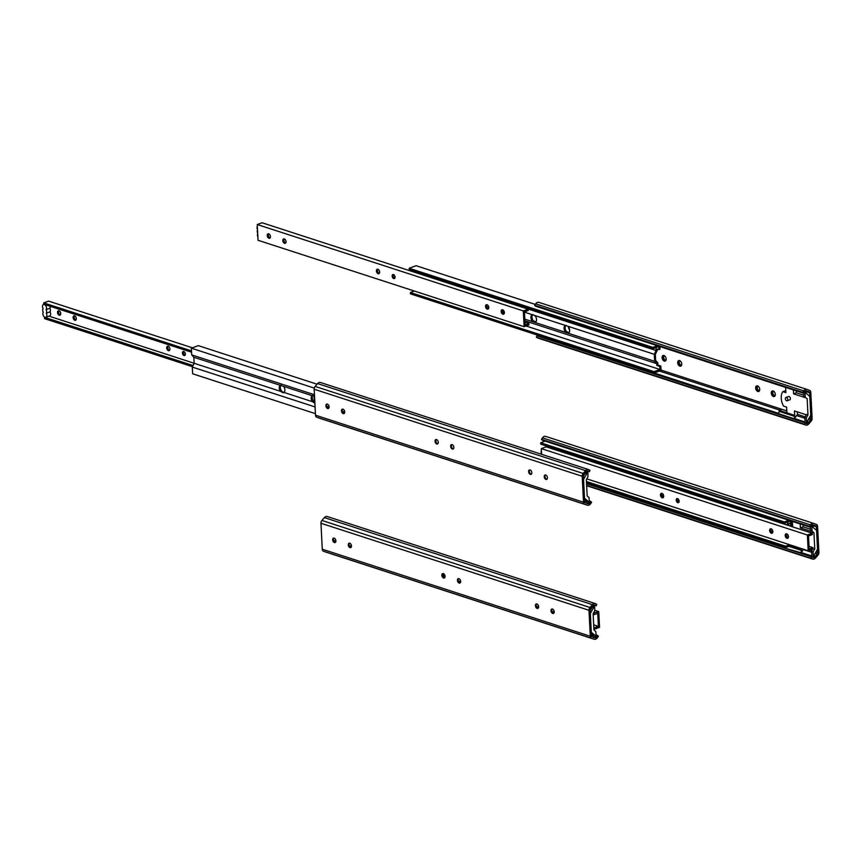 <?xml version="1.0" encoding="UTF-8"?>
<svg xmlns="http://www.w3.org/2000/svg" width="862" height="862" viewBox="0 0 862 862"><rect width="100%" height="100%" fill="white"/><g stroke="black" fill="none" stroke-linecap="round" stroke-linejoin="round"><path stroke-width="1.29" d="M810.248 527.221L809.504 526.326L810.495 524.904A3.998 2.78 -72 0 1 813.663 523.417A3.998 2.78 -72 0 1 813.717 523.439L816.379 524.398A2.974 2.069 -72 0 1 817.585 526.413L818.9 552.37A2.974 2.069 -72 0 1 817.941 555.182L815.474 558.016A3.998 2.78 -72 0 1 812.618 559.104A3.998 2.78 -72 0 1 812.219 558.932L811.12 558.274L811.756 556.874L812.855 557.531A2.457 1.713 108 0 0 813.092 557.639A2.457 1.713 108 0 0 814.849 556.971L817.305 554.137A1.433 0.991 108 0 0 817.769 552.779L816.454 526.822A1.433 0.991 108 0 0 815.872 525.852L813.222 524.893A2.457 1.713 108 0 0 813.189 524.883A2.457 1.713 108 0 0 811.239 525.798L810.248 527.221L542.23 440.18L541.487 439.286L809.504 526.326M541.487 439.286L542.478 437.864A3.998 2.78 -72 0 1 545.646 436.377A3.998 2.78 -72 0 1 545.7 436.398L813.599 523.396M586.623 485.371L811.12 558.274M586.537 483.733L811.756 556.874M803.061 524.883L803.158 526.865L810.495 529.246M789.495 525.842A11.852 7.456 69.8 0 1 789.614 525.669L792.566 524.71M813.038 548.975L808.19 550.764L807.392 535.011L541.314 448.606L546.174 446.828L812.241 533.233L812.316 534.569L808.502 535.97L809.17 549.04L812.974 547.639L811.616 551.454L811.896 556.96M814.762 548.954L813.943 532.684L812.026 531.024L811.735 525.335A2.381 1.659 -72 0 1 812.877 524.893L813.006 527.339L816.583 530.432L817.542 549.213L814.396 554.772L814.515 557.218A2.381 1.659 -72 0 1 813.372 557.617L813.082 551.928L814.762 548.954L813.038 548.943M813.372 557.617L812.575 557.369M813.082 551.928L811.616 551.454M813.943 532.684L812.478 532.21L810.56 530.55L812.026 531.024M800.195 523.956L800.399 527.878L811.735 531.563M789.614 525.669L792.663 526.65L792.404 521.424M801.444 548.566L801.488 549.406L793.686 546.874L793.643 546.034M810.377 527.027L810.56 530.55M801.488 549.406L801.541 550.462A1.67 1.164 -72 0 1 799.527 552.337L799.257 552.811M800.356 553.178A2.381 1.659 108 0 0 801.466 552.305L803.621 549.277M803.158 526.865L800.399 527.878M799.527 552.337L783.655 547.747M793.686 546.874L790.379 545.797M663.611 495.499A4.105 2.586 69.8 0 1 662.803 493.926M787.556 525.217L787.556 523.245L791.521 523.805L791.381 521.09M788.633 523.59L788.525 525.529M788.073 537.931L786.478 536.175M787.146 534.084L788.418 536.326M546.831 447.033L787.642 525.033M770.8 530.852L772.848 531.52M661.639 495.402L663.686 496.07M677.392 500.51L679.137 501.081M791.564 545.366L785.659 547.532L785.584 546.185L789.592 544.719M586.494 482.849L785.659 547.532M586.429 481.513L785.584 546.185M790.476 524.193L790.325 521.111L784.431 523.266L784.355 521.93L788.87 520.271M546.917 446.861L546.874 446.128M784.355 521.93L540.7 442.799L540.776 444.145L784.431 523.266M540.7 442.799L545.215 441.15M786.952 538.297A2.36 1.487 69.8 0 1 785.293 536.078A2.36 1.487 69.8 0 1 786.025 533.869A2.36 1.487 69.8 0 1 788.234 535.571A2.36 1.487 69.8 0 1 787.652 538.297A2.36 1.487 69.8 0 1 786.952 538.297M786.607 533.837A2.36 1.487 -110.2 0 0 786.456 536.132A2.36 1.487 -110.2 0 0 787.997 537.91A2.36 1.487 -110.2 0 0 788.116 537.942M568.101 462.916A2.36 1.487 69.8 0 1 568.726 463.12M677.78 502.643A2.144 1.347 69.8 0 1 676.282 500.628A2.144 1.347 69.8 0 1 676.939 498.624A2.144 1.347 69.8 0 1 678.944 500.165A2.144 1.347 69.8 0 1 678.416 502.643A2.144 1.347 69.8 0 1 677.78 502.643M677.532 498.602A2.144 1.347 -110.2 0 0 677.446 500.682A2.144 1.347 -110.2 0 0 678.825 502.255A2.144 1.347 -110.2 0 0 678.868 502.277M552.499 457.851A2.36 1.487 69.8 0 1 553.135 458.056M771.016 528.772A2.36 1.487 -110.2 0 0 770.865 531.067A2.36 1.487 -110.2 0 0 772.395 532.845A2.36 1.487 -110.2 0 0 772.514 532.878M771.35 533.233A2.36 1.487 69.8 0 1 769.701 531.014A2.36 1.487 69.8 0 1 770.434 528.805A2.36 1.487 69.8 0 1 772.632 530.507A2.36 1.487 69.8 0 1 772.05 533.233A2.36 1.487 69.8 0 1 771.35 533.233M661.854 493.323A2.36 1.487 -110.2 0 0 661.704 495.618A2.36 1.487 -110.2 0 0 663.244 497.396A2.36 1.487 -110.2 0 0 663.363 497.428M662.199 497.783A2.36 1.487 69.8 0 1 660.54 495.564A2.36 1.487 69.8 0 1 661.273 493.355A2.36 1.487 69.8 0 1 663.481 495.057A2.36 1.487 69.8 0 1 662.9 497.783A2.36 1.487 69.8 0 1 662.199 497.783M541.584 453.746A2.931 1.843 69.8 0 1 541.411 450.514M809.03 546.357L812.974 547.639M586.796 478.863L808.19 550.764M541.314 448.606L541.605 454.306M807.392 535.011L812.241 533.233M786.661 400.798A1.767 1.11 69.8 0 1 785.422 399.138A1.767 1.11 69.8 0 1 785.972 397.479A1.767 1.11 69.8 0 1 787.631 398.761A1.767 1.11 69.8 0 1 787.189 400.808A1.767 1.11 69.8 0 1 786.661 400.798M785.972 397.479L788.579 396.531A1.767 1.11 69.8 0 1 790.238 397.802A1.767 1.11 69.8 0 1 789.797 399.849L787.189 400.808M661.035 370.057L786.801 410.905M781.866 409.299L779.097 410.312L779.162 411.368A1.67 1.164 -72 0 1 777.761 413.448M806.315 414.794L794.473 410.937L794.699 415.376L779.097 410.312M794.699 415.376L794.753 416.432A1.67 1.164 -72 0 1 792.738 418.307L777.147 413.243L776.867 413.728M793.568 419.147A2.381 1.659 108 0 0 794.678 418.285L797.458 414.363L805.151 416.863M786.898 412.844L786.607 407.101L783.558 406.11A11.852 7.456 69.8 0 1 782.825 391.639L785.875 392.63L785.605 387.394M785.778 390.68L782.825 391.639M793.406 389.926L793.6 393.848L804.946 397.533M796.272 390.852L796.369 392.835L793.6 393.848M796.369 392.835L803.707 395.216M797.339 411.874L797.458 414.363M803.772 396.531L807.144 398.653L803.772 396.531L803.589 392.997M805.237 397.005L804.946 391.305A2.381 1.659 -72 0 1 806.089 390.874L806.218 393.32L809.795 396.401L810.754 415.182L807.608 420.742L807.726 423.188A2.381 1.659 -72 0 1 806.584 423.598L805.787 423.339M806.584 423.598L806.293 417.898L807.974 414.924L806.509 414.45L804.828 417.423L805.108 422.93M807.974 414.924L807.144 398.653M806.293 417.898L804.828 417.423M569.642 329.952A2.963 1.864 69.8 0 1 568.543 327.032M664.268 361.081A2.963 1.864 69.8 0 1 662.135 356.997A2.963 1.864 69.8 0 1 664.947 356.135A2.963 1.864 69.8 0 1 666.154 359.411A2.963 1.864 69.8 0 1 664.268 361.081M773.429 396.531A2.963 1.864 69.8 0 1 771.296 392.447A2.963 1.864 69.8 0 1 774.108 391.585A2.963 1.864 69.8 0 1 775.304 394.861A2.963 1.864 69.8 0 1 773.429 396.531M757.838 391.467A2.963 1.864 69.8 0 1 755.694 387.383A2.963 1.864 69.8 0 1 758.506 386.521A2.963 1.864 69.8 0 1 759.713 389.796A2.963 1.864 69.8 0 1 757.838 391.467M679.87 366.145A2.963 1.864 69.8 0 1 677.726 362.062A2.963 1.864 69.8 0 1 680.538 361.2A2.963 1.864 69.8 0 1 681.745 364.475A2.963 1.864 69.8 0 1 679.87 366.145M810.98 418.749L809.666 392.792A1.433 0.991 108 0 0 809.084 391.822L806.433 390.863A2.457 1.713 108 0 0 806.401 390.852A2.457 1.713 108 0 0 804.451 391.768L803.459 393.191L802.716 392.296L803.707 390.874A3.998 2.78 -72 0 1 806.875 389.387A3.998 2.78 -72 0 1 806.929 389.408L809.59 390.367A2.974 2.069 -72 0 1 810.797 392.382L812.112 418.339A2.974 2.069 -72 0 1 811.142 421.152L808.685 423.985A3.998 2.78 -72 0 1 805.83 425.074A3.998 2.78 -72 0 1 805.431 424.901L804.332 424.244L804.968 422.843L806.067 423.501A2.457 1.713 108 0 0 806.304 423.608A2.457 1.713 108 0 0 808.06 422.94L810.517 420.106A1.433 0.991 108 0 0 810.98 418.749L809.084 418.135M803.459 393.191L535.442 306.15L534.688 305.256L535.69 303.833A3.998 2.78 -72 0 1 538.847 302.346A3.998 2.78 -72 0 1 538.912 302.368L806.81 389.365M805.83 425.074L537.802 338.033A3.998 2.78 -72 0 1 537.414 337.861L536.315 337.204L536.94 335.803L804.968 422.843M539.17 336.536A2.457 1.713 108 0 0 540.011 335.932M536.315 337.204L804.332 424.244M664.128 355.866A2.36 1.487 -110.2 0 0 663.794 358.161A2.36 1.487 -110.2 0 0 665.367 360.1A2.36 1.487 -110.2 0 0 665.701 360.154M773.289 391.316A2.36 1.487 -110.2 0 0 772.945 393.611A2.36 1.487 -110.2 0 0 774.529 395.539A2.36 1.487 -110.2 0 0 774.863 395.604M757.698 386.251A2.36 1.487 -110.2 0 0 757.353 388.546A2.36 1.487 -110.2 0 0 758.937 390.486A2.36 1.487 -110.2 0 0 759.271 390.54M679.719 360.93A2.36 1.487 -110.2 0 0 679.385 363.225A2.36 1.487 -110.2 0 0 680.969 365.165A2.36 1.487 -110.2 0 0 681.303 365.219M534.688 305.256L802.716 392.296M680.689 361.361A2.36 1.487 -110.2 0 0 679.353 360.984A2.36 1.487 -110.2 0 0 678.631 363.193A2.36 1.487 -110.2 0 0 680.28 365.413A2.36 1.487 -110.2 0 0 680.98 365.413A2.36 1.487 -110.2 0 0 681.756 364.27M758.657 386.682A2.36 1.487 -110.2 0 0 757.332 386.305A2.36 1.487 -110.2 0 0 756.599 388.514A2.36 1.487 -110.2 0 0 758.248 390.734A2.36 1.487 -110.2 0 0 758.948 390.734A2.36 1.487 -110.2 0 0 759.724 389.592M774.248 391.747A2.36 1.487 -110.2 0 0 772.923 391.37A2.36 1.487 -110.2 0 0 772.19 393.578A2.36 1.487 -110.2 0 0 773.85 395.798A2.36 1.487 -110.2 0 0 774.55 395.798A2.36 1.487 -110.2 0 0 775.315 394.656M665.087 356.297A2.36 1.487 -110.2 0 0 663.762 355.92A2.36 1.487 -110.2 0 0 663.04 358.129A2.36 1.487 -110.2 0 0 664.688 360.348A2.36 1.487 -110.2 0 0 665.389 360.348A2.36 1.487 -110.2 0 0 666.164 359.206M502.88 314.221A2.36 1.487 69.8 0 1 501.221 312.001A2.36 1.487 69.8 0 1 501.953 309.792A2.36 1.487 69.8 0 1 504.162 311.494A2.36 1.487 69.8 0 1 503.58 314.221A2.36 1.487 69.8 0 1 502.88 314.221M502.535 309.76A2.36 1.487 -110.2 0 0 502.384 312.055A2.36 1.487 -110.2 0 0 503.925 313.833A2.36 1.487 -110.2 0 0 504.044 313.865M284.223 238.86A2.36 1.487 -110.2 0 0 284.072 241.155A2.36 1.487 -110.2 0 0 285.602 242.933A2.36 1.487 -110.2 0 0 285.721 242.965M284.557 243.321A2.36 1.487 69.8 0 1 282.908 241.101A2.36 1.487 69.8 0 1 283.641 238.893A2.36 1.487 69.8 0 1 285.839 240.595A2.36 1.487 69.8 0 1 285.257 243.321A2.36 1.487 69.8 0 1 284.557 243.321M393.46 274.536A2.144 1.347 -110.2 0 0 393.374 276.605A2.144 1.347 -110.2 0 0 394.753 278.189A2.144 1.347 -110.2 0 0 394.807 278.2M393.708 278.566A2.144 1.347 69.8 0 1 392.21 276.551A2.144 1.347 69.8 0 1 392.867 274.547A2.144 1.347 69.8 0 1 394.871 276.099A2.144 1.347 69.8 0 1 394.343 278.566A2.144 1.347 69.8 0 1 393.708 278.566M268.621 233.796A2.36 1.487 -110.2 0 0 268.481 236.091A2.36 1.487 -110.2 0 0 270.011 237.869A2.36 1.487 -110.2 0 0 270.129 237.901M268.966 238.257A2.36 1.487 69.8 0 1 267.317 236.037A2.36 1.487 69.8 0 1 268.039 233.828A2.36 1.487 69.8 0 1 270.248 235.531A2.36 1.487 69.8 0 1 269.666 238.257A2.36 1.487 69.8 0 1 268.966 238.257M487.289 309.156A2.36 1.487 69.8 0 1 485.629 306.937A2.36 1.487 69.8 0 1 486.362 304.728A2.36 1.487 69.8 0 1 488.56 306.43A2.36 1.487 69.8 0 1 487.989 309.156A2.36 1.487 69.8 0 1 487.289 309.156M486.944 304.695A2.36 1.487 -110.2 0 0 486.793 306.991A2.36 1.487 -110.2 0 0 488.323 308.768A2.36 1.487 -110.2 0 0 488.452 308.801M377.782 269.246A2.36 1.487 -110.2 0 0 377.631 271.541A2.36 1.487 -110.2 0 0 379.172 273.319A2.36 1.487 -110.2 0 0 379.291 273.351M378.127 273.707A2.36 1.487 69.8 0 1 376.478 271.487A2.36 1.487 69.8 0 1 377.2 269.278A2.36 1.487 69.8 0 1 379.409 270.98A2.36 1.487 69.8 0 1 378.827 273.707A2.36 1.487 69.8 0 1 378.127 273.707M257.695 233.257A2.909 1.832 69.8 0 1 257.533 230.089M257.512 229.669A2.931 1.843 69.8 0 1 257.35 226.437M257.878 236.899A2.931 1.843 69.8 0 1 257.716 233.677M528.169 309.156L528.244 310.492L524.43 311.893L525.098 324.963L528.902 323.562L528.966 324.909L524.118 326.687L523.32 310.934L528.169 309.156L262.102 222.752L257.253 224.529L523.32 310.934M524.958 322.28L528.902 323.562M257.253 224.529L258.05 240.282L524.118 326.687M415.29 272.5L656.101 350.5L656.014 348.701L658.934 349.649L658.783 346.567L652.89 348.733L409.234 269.601L409.159 268.265L416.098 265.711L535.28 304.415M657.092 349.045L657.167 350.597L655.346 354.401L655.648 360.435L657.792 362.794L657.911 365.068L660.831 366.016L661.057 370.445L654.118 372.987L410.463 293.867L410.387 292.52L414.396 291.054M415.376 272.317L415.333 271.584M658.934 349.649L659.98 349.272L659.839 346.546M652.89 348.733L652.814 347.386L657.329 345.737M409.159 268.265L652.814 347.386M486.728 306.775L488.776 307.443M504.108 311.365A4.105 2.586 69.8 0 1 503.225 312.087A4.105 2.586 69.8 0 1 503.16 312.109L502.384 312.044M524.883 320.826L656.769 363.656L654.635 361.297L654.28 354.304L656.101 350.5M568.209 333.238L565.86 332.473A4.105 2.586 69.8 0 1 564.06 328.497A4.105 2.586 69.8 0 1 565.45 325.502A4.105 2.586 69.8 0 1 565.504 325.48L567.864 326.245A4.105 2.586 69.8 0 1 569.663 330.221A4.105 2.586 69.8 0 1 568.273 333.217A4.105 2.586 69.8 0 1 568.209 333.238L654.635 361.297M535.076 322.474L532.727 321.709A4.105 2.586 69.8 0 1 530.927 317.733A4.105 2.586 69.8 0 1 532.307 314.738A4.105 2.586 69.8 0 1 532.371 314.716L534.72 315.481A4.105 2.586 69.8 0 1 536.52 319.457A4.105 2.586 69.8 0 1 535.14 322.453A4.105 2.586 69.8 0 1 535.076 322.474L565.86 332.473M503.16 312.109L504.378 312.507M524.796 319.134L532.727 321.709M410.387 292.52L654.042 371.651L659.947 369.486L659.786 366.404L656.866 365.456L656.769 363.656M526.014 325.987L659.947 369.486M654.118 372.987L654.042 371.651M566.075 325.351L566.011 325.394A4.105 2.586 -110.2 0 0 566.312 331.428L568.985 332.721M532.942 314.587L532.867 314.63A4.105 2.586 -110.2 0 0 533.179 320.664L535.841 321.968M660.831 366.016L659.786 366.404M534.72 315.481L565.504 325.48M524.441 312.141L532.371 314.716M567.864 326.245L654.28 354.304M502.201 310.87L503.925 311.602M656.866 365.456L657.911 365.068M443.564 578.014A2.36 1.487 -110.2 0 0 444.264 578.014A2.36 1.487 -110.2 0 0 444.986 575.805A2.36 1.487 -110.2 0 0 443.337 573.586A2.36 1.487 -110.2 0 0 442.637 573.586A2.36 1.487 -110.2 0 0 441.904 575.794A2.36 1.487 -110.2 0 0 443.564 578.014M443.003 573.532A2.36 1.487 -110.2 0 0 442.529 574.663A2.36 1.487 -110.2 0 0 443.488 577.26A2.36 1.487 -110.2 0 0 444.242 577.755A2.36 1.487 -110.2 0 0 444.577 577.82M443.618 577.389A2.963 1.864 69.8 0 1 442.551 574.48M350.058 547.004A2.963 1.864 69.8 0 1 348.981 544.094M349.444 543.146A2.36 1.487 -110.2 0 0 348.959 544.278A2.36 1.487 -110.2 0 0 349.918 546.874A2.36 1.487 -110.2 0 0 350.683 547.37A2.36 1.487 -110.2 0 0 351.017 547.435M349.994 547.629A2.36 1.487 -110.2 0 0 350.694 547.629A2.36 1.487 -110.2 0 0 351.427 545.42A2.36 1.487 -110.2 0 0 349.778 543.2A2.36 1.487 -110.2 0 0 349.067 543.2A2.36 1.487 -110.2 0 0 348.345 545.409A2.36 1.487 -110.2 0 0 349.994 547.629M552.779 612.839A2.963 1.864 69.8 0 1 551.712 609.93M552.165 608.981A2.36 1.487 -110.2 0 0 551.691 610.113A2.36 1.487 -110.2 0 0 552.639 612.71A2.36 1.487 -110.2 0 0 553.404 613.205A2.36 1.487 -110.2 0 0 553.738 613.27M552.714 613.464A2.36 1.487 -110.2 0 0 553.415 613.464A2.36 1.487 -110.2 0 0 554.147 611.255A2.36 1.487 -110.2 0 0 552.499 609.035A2.36 1.487 -110.2 0 0 551.799 609.035A2.36 1.487 -110.2 0 0 551.066 611.244A2.36 1.487 -110.2 0 0 552.714 613.464M537.177 607.775A2.963 1.864 69.8 0 1 536.11 604.865M536.563 603.917A2.36 1.487 -110.2 0 0 536.089 605.049A2.36 1.487 -110.2 0 0 537.048 607.645A2.36 1.487 -110.2 0 0 537.813 608.141A2.36 1.487 -110.2 0 0 538.147 608.206M537.123 608.4A2.36 1.487 -110.2 0 0 537.823 608.4A2.36 1.487 -110.2 0 0 538.556 606.191A2.36 1.487 -110.2 0 0 536.897 603.971A2.36 1.487 -110.2 0 0 536.196 603.971A2.36 1.487 -110.2 0 0 535.474 606.18A2.36 1.487 -110.2 0 0 537.123 608.4M334.456 541.939A2.963 1.864 69.8 0 1 333.389 539.03M333.842 538.082A2.36 1.487 -110.2 0 0 333.368 539.213A2.36 1.487 -110.2 0 0 334.327 541.81A2.36 1.487 -110.2 0 0 335.081 542.317A2.36 1.487 -110.2 0 0 335.415 542.37M334.402 542.564A2.36 1.487 -110.2 0 0 335.102 542.564A2.36 1.487 -110.2 0 0 335.835 540.355A2.36 1.487 -110.2 0 0 334.176 538.136A2.36 1.487 -110.2 0 0 333.475 538.136A2.36 1.487 -110.2 0 0 332.754 540.345A2.36 1.487 -110.2 0 0 334.402 542.564M459.209 582.453A2.963 1.864 69.8 0 1 458.142 579.544M458.595 578.596A2.36 1.487 -110.2 0 0 458.121 579.727A2.36 1.487 -110.2 0 0 459.08 582.324A2.36 1.487 -110.2 0 0 459.834 582.82A2.36 1.487 -110.2 0 0 460.168 582.884M459.155 583.078A2.36 1.487 -110.2 0 0 459.855 583.078A2.36 1.487 -110.2 0 0 460.588 580.869A2.36 1.487 -110.2 0 0 458.929 578.65A2.36 1.487 -110.2 0 0 458.228 578.65A2.36 1.487 -110.2 0 0 457.506 580.859A2.36 1.487 -110.2 0 0 459.155 583.078M596.138 605.792L596.763 604.391L595.664 603.734A3.998 2.78 108 0 0 595.265 603.562A3.998 2.78 108 0 0 592.409 604.65L589.953 607.484A2.974 2.069 108 0 0 588.983 610.296L590.298 636.253A2.974 2.069 108 0 0 591.504 638.268L594.166 639.227A3.998 2.78 108 0 0 594.22 639.248A3.998 2.78 108 0 0 597.388 637.761L598.379 636.339L597.635 635.445L596.644 636.867A2.457 1.713 -72 0 1 594.694 637.783A2.457 1.713 -72 0 1 594.661 637.772L592.011 636.813A1.433 0.991 -72 0 1 591.429 635.844L590.114 609.887A1.433 0.991 -72 0 1 590.578 608.529L593.034 605.695A2.457 1.713 -72 0 1 594.791 605.027A2.457 1.713 -72 0 1 595.039 605.135L596.138 605.792L594.532 605.264M327.646 516.694A3.998 2.78 108 0 0 327.248 516.521A3.998 2.78 108 0 0 324.392 517.609L321.925 520.443A2.974 2.069 108 0 0 320.966 523.256L322.28 549.213A2.974 2.069 108 0 0 323.487 551.227L326.138 552.186A3.998 2.78 108 0 0 326.202 552.208A3.998 2.78 108 0 0 326.256 552.23M591.3 633.387L591.989 633.613M596.03 634.928L597.635 635.445M595.006 637.772A2.381 1.659 108 0 0 596.148 637.33L595.868 631.641L593.95 629.982L593.121 613.712L594.802 610.738L594.521 605.038A2.381 1.659 108 0 0 593.368 605.447L593.487 607.893L590.341 613.453L591.3 632.234L594.877 635.326L595.006 637.772L593.541 637.298L593.422 634.852L591.278 633.01M593.487 607.893L592 606.891M590.158 610.738L592.032 607.419M594.877 635.326L593.422 634.852M444.997 575.859A4.105 2.586 69.8 0 1 444.081 574.06M442.842 573.715A4.105 2.586 -110.2 0 0 443.941 576.215L444.76 577.605M458.358 580.902L460.653 581.645M536.326 606.223L538.621 606.967M551.917 611.287L554.212 612.031M442.756 575.838L443.941 576.215M333.605 540.388L335.9 541.131M349.196 545.452L351.491 546.196M593.864 613.367L593.94 614.703L597.743 613.313L598.411 626.383L594.597 627.773L594.661 629.12L599.521 627.331L598.724 611.589L593.401 613.216M593.164 614.455L593.94 614.703M593.681 624.842L598.411 626.383M593.821 627.525L594.597 627.773M593.886 628.861L594.661 629.12M590.341 608.863L591.073 609.1M594.78 610.307L598.724 611.589M583.369 476.708L585.212 472.861M588.218 503.742A2.381 1.659 108 0 0 589.36 503.3L589.069 497.611L587.162 495.962L586.332 479.681L588.013 476.708L587.722 471.018A2.381 1.659 108 0 0 586.58 471.417L586.699 473.863L583.552 479.423L584.511 498.204L588.089 501.296L588.218 503.742L586.753 503.268L586.634 500.822L584.49 498.979M588.089 501.296L586.634 500.822M586.699 473.863L585.244 473.389M343.259 412.973A2.963 1.864 69.8 0 1 342.192 410.064M436.829 443.359A2.963 1.864 69.8 0 1 435.763 440.45M545.991 478.809A2.963 1.864 69.8 0 1 544.913 475.899M530.389 473.744A2.963 1.864 69.8 0 1 529.322 470.835M327.668 407.909A2.963 1.864 69.8 0 1 326.601 405M452.421 448.423A2.963 1.864 69.8 0 1 451.354 445.514M584.641 501.813L583.326 475.856A1.433 0.991 -72 0 1 583.789 474.499L586.246 471.665A2.457 1.713 -72 0 1 588.003 470.997A2.457 1.713 -72 0 1 588.24 471.105L589.339 471.762L589.974 470.361L588.875 469.715A3.998 2.78 108 0 0 588.477 469.531A3.998 2.78 108 0 0 585.621 470.62L583.154 473.453A2.974 2.069 108 0 0 582.195 476.266L583.509 502.223A2.974 2.069 108 0 0 584.716 504.248L587.378 505.207A3.998 2.78 108 0 0 587.431 505.218A3.998 2.78 108 0 0 590.599 503.731L591.591 502.32L590.847 501.425L589.856 502.837A2.457 1.713 -72 0 1 587.906 503.753A2.457 1.713 -72 0 1 587.873 503.742L585.223 502.783A1.433 0.991 -72 0 1 584.641 501.813M320.847 382.674A3.998 2.78 108 0 0 320.459 382.491A3.998 2.78 108 0 0 317.604 383.579L315.136 386.413A2.974 2.069 108 0 0 314.177 389.225L315.492 415.193A2.974 2.069 108 0 0 316.699 417.208L319.349 418.167A3.998 2.78 108 0 0 319.414 418.178A3.998 2.78 108 0 0 319.468 418.199M587.733 471.245L589.339 471.762M584.511 499.367L585.201 499.583M589.242 500.897L590.847 501.425M342.979 409.181A2.36 1.487 -110.2 0 0 342.279 409.17A2.36 1.487 -110.2 0 0 341.557 411.379A2.36 1.487 -110.2 0 0 343.205 413.598A2.36 1.487 -110.2 0 0 343.906 413.598A2.36 1.487 -110.2 0 0 344.638 411.389A2.36 1.487 -110.2 0 0 342.979 409.181M436.549 439.566A2.36 1.487 -110.2 0 0 435.849 439.555A2.36 1.487 -110.2 0 0 435.116 441.764A2.36 1.487 -110.2 0 0 436.775 443.984A2.36 1.487 -110.2 0 0 437.476 443.984A2.36 1.487 -110.2 0 0 438.198 441.775A2.36 1.487 -110.2 0 0 436.549 439.566M545.711 475.005A2.36 1.487 -110.2 0 0 545.01 475.005A2.36 1.487 -110.2 0 0 544.278 477.214A2.36 1.487 -110.2 0 0 545.926 479.434A2.36 1.487 -110.2 0 0 546.627 479.434A2.36 1.487 -110.2 0 0 547.359 477.225A2.36 1.487 -110.2 0 0 545.711 475.005M530.108 469.941A2.36 1.487 -110.2 0 0 529.408 469.941A2.36 1.487 -110.2 0 0 528.686 472.15A2.36 1.487 -110.2 0 0 530.335 474.369A2.36 1.487 -110.2 0 0 531.035 474.369A2.36 1.487 -110.2 0 0 531.768 472.16A2.36 1.487 -110.2 0 0 530.108 469.941M327.388 404.116A2.36 1.487 -110.2 0 0 326.687 404.106A2.36 1.487 -110.2 0 0 325.965 406.314A2.36 1.487 -110.2 0 0 327.614 408.534A2.36 1.487 -110.2 0 0 328.314 408.534A2.36 1.487 -110.2 0 0 329.047 406.325A2.36 1.487 -110.2 0 0 327.388 404.116M452.141 444.63A2.36 1.487 -110.2 0 0 451.44 444.62A2.36 1.487 -110.2 0 0 450.707 446.828A2.36 1.487 -110.2 0 0 452.367 449.048A2.36 1.487 -110.2 0 0 453.067 449.048A2.36 1.487 -110.2 0 0 453.789 446.839A2.36 1.487 -110.2 0 0 452.141 444.63M451.807 444.566A2.36 1.487 -110.2 0 0 451.332 445.697A2.36 1.487 -110.2 0 0 452.291 448.305A2.36 1.487 -110.2 0 0 453.046 448.8A2.36 1.487 -110.2 0 0 453.38 448.854M327.054 404.052A2.36 1.487 -110.2 0 0 326.579 405.183A2.36 1.487 -110.2 0 0 327.538 407.791A2.36 1.487 -110.2 0 0 328.293 408.286A2.36 1.487 -110.2 0 0 328.627 408.34M529.774 469.887A2.36 1.487 -110.2 0 0 529.3 471.018A2.36 1.487 -110.2 0 0 530.259 473.626A2.36 1.487 -110.2 0 0 531.014 474.122A2.36 1.487 -110.2 0 0 531.348 474.175M545.377 474.951A2.36 1.487 -110.2 0 0 544.892 476.083A2.36 1.487 -110.2 0 0 545.851 478.69A2.36 1.487 -110.2 0 0 546.616 479.186A2.36 1.487 -110.2 0 0 546.95 479.24M342.645 409.116A2.36 1.487 -110.2 0 0 342.171 410.247A2.36 1.487 -110.2 0 0 343.13 412.855A2.36 1.487 -110.2 0 0 343.895 413.351A2.36 1.487 -110.2 0 0 344.229 413.404M436.215 439.501A2.36 1.487 -110.2 0 0 435.741 440.633A2.36 1.487 -110.2 0 0 436.689 443.24A2.36 1.487 -110.2 0 0 437.454 443.736A2.36 1.487 -110.2 0 0 437.788 443.79M74.843 320.276A2.36 1.487 -110.2 0 0 75.544 320.276A2.36 1.487 -110.2 0 0 76.125 317.561A2.36 1.487 -110.2 0 0 73.927 315.848A2.36 1.487 -110.2 0 0 73.195 318.056A2.36 1.487 -110.2 0 0 74.843 320.276M76.007 319.931A2.36 1.487 69.8 0 1 75.888 319.899A2.36 1.487 69.8 0 1 74.358 318.11A2.36 1.487 69.8 0 1 74.498 315.826M183.994 355.521A2.144 1.347 -110.2 0 0 184.63 355.532A2.144 1.347 -110.2 0 0 185.158 353.054A2.144 1.347 -110.2 0 0 183.153 351.502A2.144 1.347 -110.2 0 0 182.496 353.506A2.144 1.347 -110.2 0 0 183.994 355.521M185.093 355.155A2.144 1.347 69.8 0 1 185.039 355.144A2.144 1.347 69.8 0 1 183.66 353.56A2.144 1.347 69.8 0 1 183.746 351.491M59.252 315.212A2.36 1.487 -110.2 0 0 59.952 315.212A2.36 1.487 -110.2 0 0 60.534 312.497A2.36 1.487 -110.2 0 0 58.325 310.783A2.36 1.487 -110.2 0 0 57.603 312.992A2.36 1.487 -110.2 0 0 59.252 315.212M60.415 314.867A2.36 1.487 69.8 0 1 60.297 314.835A2.36 1.487 69.8 0 1 58.767 313.046A2.36 1.487 69.8 0 1 58.907 310.762M168.413 350.662A2.36 1.487 -110.2 0 0 169.114 350.662A2.36 1.487 -110.2 0 0 169.695 347.946A2.36 1.487 -110.2 0 0 167.487 346.233A2.36 1.487 -110.2 0 0 166.754 348.442A2.36 1.487 -110.2 0 0 168.413 350.662M169.577 350.317A2.36 1.487 69.8 0 1 169.458 350.284A2.36 1.487 69.8 0 1 167.918 348.496A2.36 1.487 69.8 0 1 168.068 346.212M45.88 317.291L49.662 315.901A2.931 1.843 -110.2 0 0 50.05 311.818L46.268 313.208A2.909 1.832 -110.2 0 0 46.095 309.609A2.931 1.843 -110.2 0 0 46.009 306.15A2.931 1.843 -110.2 0 0 43.499 304.555A2.931 1.843 -110.2 0 0 43.1 308.639A2.909 1.832 -110.2 0 0 43.283 312.238A2.931 1.843 -110.2 0 0 43.369 315.697A2.931 1.843 -110.2 0 0 45.88 317.291A2.931 1.843 -110.2 0 0 46.268 313.208M50.05 311.818A2.909 1.832 -110.2 0 0 49.877 308.23L46.095 309.609M49.877 308.23A2.931 1.843 -110.2 0 0 50.265 306.333M191.569 352.213L43.79 304.221L43.725 302.885L191.493 350.877M49.015 316.138L194.144 363.268L192.323 367.083L192.657 373.785L315.406 413.652M282.337 391.908L312.4 401.681L314.889 403.265M314.016 395.884L314.339 402.306M192.506 366.695L44.522 318.638L44.749 317.184M44.458 317.291L193.056 365.553M43.725 302.885L48.574 301.107L192.388 347.806M317.054 384.204L198.303 345.64L191.364 348.183L191.698 354.885L193.842 357.245L194.144 363.279L280.484 391.316L283.21 392.824L283.975 392.447A4.105 2.586 -110.2 0 0 283.663 386.413L280.172 385.282A4.105 2.586 -110.2 0 0 280.484 391.316M191.364 348.183L314.285 388.105M283.9 392.49L282.122 391.596A4.105 2.586 69.8 0 1 281.001 385.12M314.856 402.726L314.037 401.961A4.105 2.586 69.8 0 1 312.917 395.486M435.913 441.613L435.87 440.029M193.842 357.245L280.172 385.282M283.663 386.413L312.098 395.647A4.105 2.586 -110.2 0 0 312.4 401.681M314.522 396.143L312.098 395.647M191.698 354.885L314.458 394.753M192.323 367.083L315.072 406.95M326.806 406.358L329.112 407.101M342.408 411.422L344.703 412.165M542.478 437.864L810.495 524.904M586.634 485.672L812.219 558.932M801.272 552.564L811.853 555.99M803.384 549.611L811.659 552.294M815.15 553.436L817.305 554.137M809.774 550.182L811.939 550.883M815.872 552.165L817.769 552.779M812.92 525.669L816.454 526.822M812.715 524.829L815.872 525.852M801.541 550.462L788.881 546.346M794.753 416.432L779.162 411.368M806.132 391.65L809.666 392.792M805.927 390.798L809.084 391.822M659.43 371.037L779.69 410.096M796.596 415.581L804.871 418.275M808.362 419.406L810.517 420.106M654.172 372.966L778.267 413.264M794.484 418.533L805.054 421.971M537.414 337.861L805.431 424.901M535.69 303.833L803.707 390.874M324.392 517.609L592.409 604.65M321.925 520.443L589.953 607.484M320.966 523.256L588.983 610.296M322.28 549.213L590.298 636.253M323.487 551.227L591.504 638.268M326.138 552.186L594.166 639.227M591.397 635.165L593.465 635.844M584.608 501.134L586.677 501.813M319.349 418.167L587.378 505.207M316.699 417.208L584.716 504.248M315.492 415.193L583.509 502.223M314.177 389.225L582.195 476.266M315.136 386.413L583.154 473.453M317.604 383.579L585.621 470.62M545.646 436.377L813.663 523.417M586.634 485.715L812.618 559.104M538.847 302.346L806.875 389.387M595.265 603.562L327.248 516.521M594.22 639.248L326.202 552.208M587.431 505.218L319.414 418.178M588.477 469.531L320.459 382.491M43.499 304.555L44.113 304.329"/></g></svg>

